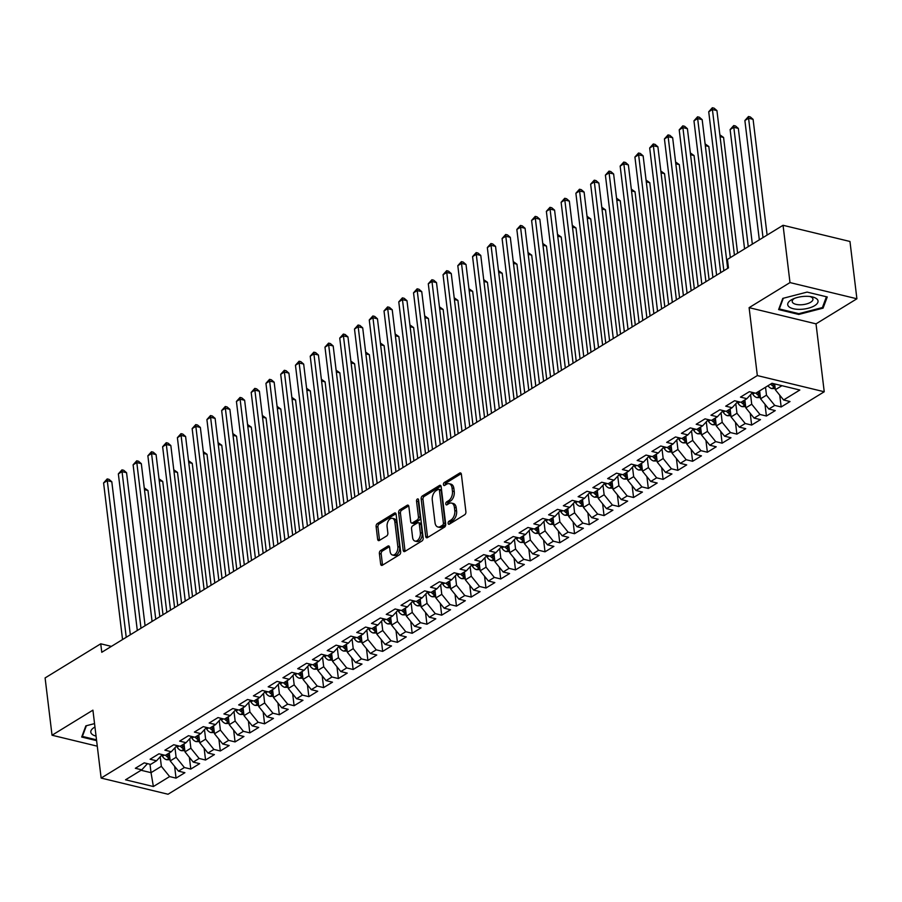 <?xml version="1.0" encoding="UTF-8"?>
<svg xmlns="http://www.w3.org/2000/svg" width="902" height="902" viewBox="0 0 902 902"><rect width="100%" height="100%" fill="white"/><g stroke="black" fill="none" stroke-linecap="round" stroke-linejoin="round"><path stroke-width="1.35" d="M448.125 523.34A1.612 0.981 -76.4 0 0 448.756 524.288A1.612 0.981 -76.4 0 0 449.32 524.186L464.71 514.738A2.3 1.409 -76.4 0 0 465.906 511.772L461.373 474.272A2.3 1.409 -76.4 0 0 460.46 472.919A2.3 1.409 -76.4 0 0 459.67 473.076L444.28 482.525A1.612 0.981 -76.4 0 0 443.434 484.599A1.612 0.981 -76.4 0 0 444.077 485.547A1.612 0.981 -76.4 0 0 444.63 485.434L446.625 484.216A7.374 4.499 -76.4 0 1 449.162 483.709A7.374 4.499 -76.4 0 1 452.06 488.038L452.443 491.162A7.374 4.499 -76.4 0 1 448.61 500.666L446.625 501.895A1.612 0.981 -76.4 0 0 445.78 503.97A1.612 0.981 -76.4 0 0 446.422 504.917A1.612 0.981 -76.4 0 0 446.975 504.804L448.959 503.587A7.374 4.499 -76.4 0 1 451.507 503.079A7.374 4.499 -76.4 0 1 454.405 507.409L454.788 510.532A7.374 4.499 -76.4 0 1 450.955 520.048L448.959 521.266A1.612 0.981 -76.4 0 0 448.125 523.34M449.94 523.78A1.612 0.981 -76.4 0 0 449.94 523.803A1.612 0.981 -76.4 0 1 450.774 521.706L448.959 521.266M445.25 485.039A1.612 0.981 -76.4 0 0 445.25 485.062A1.612 0.981 -76.4 0 1 446.084 482.965L444.28 482.525M449.162 483.709L450.966 484.148A7.374 4.499 -76.4 0 1 453.875 488.478L454.247 491.601A7.374 4.499 -76.4 0 1 450.425 501.106L448.429 502.335A1.612 0.981 -76.4 0 0 447.595 504.41A1.612 0.981 -76.4 0 0 447.595 504.432M380.576 550.57A2.3 1.409 -76.4 0 0 379.381 553.546L380.655 564.066A2.3 1.409 -76.4 0 0 381.557 565.419A2.3 1.409 -76.4 0 0 382.347 565.261L399.451 554.775A2.3 1.409 -76.4 0 0 400.646 551.798L396.102 514.309A2.3 1.409 -76.4 0 0 395.2 512.956A2.3 1.409 -76.4 0 0 394.399 513.114L377.307 523.6A2.3 1.409 -76.4 0 0 376.111 526.565L377.645 539.272A2.3 1.409 -76.4 0 0 378.558 540.625A2.3 1.409 -76.4 0 0 379.347 540.467L386.665 535.98A2.3 1.409 -76.4 0 0 387.86 533.014L387.105 526.712A6.167 3.766 -76.4 0 1 388.491 520.634A6.167 3.766 -76.4 0 1 392.426 518.334A6.167 3.766 -76.4 0 1 394.85 521.954L397.838 546.635A6.167 3.766 -76.4 0 1 396.44 552.712A6.167 3.766 -76.4 0 1 392.517 555.012A6.167 3.766 -76.4 0 1 390.092 551.393L389.585 547.277A2.3 1.409 -76.4 0 0 388.683 545.924A2.3 1.409 -76.4 0 0 387.894 546.082L380.576 550.57L382.38 551.009A2.3 1.409 -76.4 0 0 381.185 553.986L382.459 564.505A2.3 1.409 -76.4 0 0 382.606 565.103M101.768 652.293L728.444 267.905L727.418 259.415L783.06 225.286L789.994 282.585L749.111 307.661L757.33 375.57L101.137 778.065L92.917 710.156L52.034 735.231L45.1 677.932L100.742 643.803L101.768 652.293M425.71 536.431A2.3 1.409 -76.4 0 0 426.612 537.784A2.3 1.409 -76.4 0 0 427.401 537.626L444.506 527.14A2.3 1.409 -76.4 0 0 445.701 524.163L441.157 486.674A2.3 1.409 -76.4 0 0 440.255 485.321A2.3 1.409 -76.4 0 0 439.454 485.479L422.361 495.965A2.3 1.409 -76.4 0 0 421.166 498.93L425.71 536.431L427.514 536.87A2.3 1.409 -76.4 0 0 427.661 537.468M421.978 540.952L404.874 551.438A2.3 1.409 -76.4 0 1 404.085 551.596A2.3 1.409 -76.4 0 1 403.183 550.243L398.639 512.753A2.3 1.409 -76.4 0 1 399.834 509.777L407.152 505.289A2.3 1.409 -76.4 0 1 407.952 505.131A2.3 1.409 -76.4 0 1 408.854 506.484L410.692 521.694A2.3 1.409 -76.4 0 0 411.605 523.047A2.3 1.409 -76.4 0 0 412.394 522.889L417.243 519.913A2.3 1.409 -76.4 0 0 418.449 516.936L416.532 501.106A1.612 0.981 -76.4 0 1 416.893 499.516A1.612 0.981 -76.4 0 1 417.919 498.919A1.612 0.981 -76.4 0 1 418.562 499.866L423.173 537.987A2.3 1.409 -76.4 0 1 421.978 540.952M757.33 375.57L824.236 391.761L168.043 794.245L101.137 778.065M779.734 395.2L781.166 406.96L790.017 401.537L783.601 399.981L799.837 390.025L771.988 383.282L755.752 393.238L749.337 391.693L740.474 397.117L746.89 398.673L740.993 402.292L734.578 400.736L725.715 406.171L732.131 407.727L726.234 411.346L719.819 409.79L710.956 415.224L717.372 416.78L711.475 420.4L705.048 418.844L696.197 424.278L702.613 425.834L696.716 429.453L690.289 427.898L681.438 433.332L687.854 434.888L681.957 438.507L675.53 436.951L666.679 442.386L673.095 443.942L667.198 447.561L660.771 446.005L651.921 451.44L658.336 452.996L652.439 456.615L646.012 455.059L637.162 460.494L643.577 462.038L637.68 465.669L631.253 464.113L622.403 469.547L628.818 471.092L622.921 474.723L616.494 473.167L607.644 478.601L614.059 480.146L608.162 483.765L601.735 482.22L592.885 487.644L599.3 489.2L593.403 492.819L586.976 491.274L578.126 496.698L584.541 498.254L578.644 501.873L572.218 500.328L563.367 505.751L569.782 507.307L563.885 510.927L557.459 509.371L548.608 514.805L555.023 516.361L549.126 519.98L542.7 518.424L533.849 523.859L540.264 525.415L534.367 529.034L527.941 527.478L519.09 532.913L525.505 534.469L519.608 538.088L513.182 536.532L504.331 541.967L510.746 543.523L504.849 547.142L498.423 545.586L489.572 551.021L495.987 552.576L490.09 556.196L483.664 554.64L474.813 560.074L481.228 561.63L475.331 565.25L468.905 563.694L460.054 569.128L466.469 570.673L460.572 574.303L454.146 572.747L445.295 578.182L451.71 579.727L445.813 583.357L439.387 581.801L430.536 587.236L436.951 588.781L431.055 592.4L424.628 590.855L415.777 596.278L422.192 597.834L416.296 601.454L409.869 599.909L401.018 605.332L407.433 606.888L401.537 610.507L395.11 608.963L386.259 614.386L392.674 615.942L386.778 619.561L380.351 618.005L371.5 623.44L377.915 624.996L372.007 628.615L365.592 627.059L356.741 632.494L363.156 634.05L357.248 637.669L350.833 636.113L341.982 641.548L348.397 643.103L342.489 646.723L336.074 645.167L327.223 650.601L333.639 652.157L327.73 655.777L321.315 654.221L312.464 659.655L318.88 661.211L312.971 664.83L306.556 663.274L297.705 668.709L304.121 670.254L298.212 673.884L291.797 672.328L282.946 677.763L289.362 679.307L283.454 682.938L277.038 681.382L268.187 686.817L274.603 688.361L268.695 691.981L262.279 690.436L253.428 695.859L259.844 697.415L253.936 701.034L247.52 699.49L238.669 704.913L245.085 706.469L239.177 710.088L232.761 708.544L223.91 713.967L230.326 715.523L224.418 719.142L218.002 717.586L209.151 723.021L215.567 724.577L209.659 728.196L203.243 726.64L194.392 732.074L200.808 733.63L194.9 737.25L188.484 735.694L179.633 741.128L186.049 742.684L180.141 746.304L173.725 744.748L164.874 750.182L171.29 751.738L165.382 755.357L158.966 753.801L150.104 759.236L156.531 760.792L150.623 764.411L144.207 762.855L135.345 768.29L141.772 769.846L147.477 763.644M781.166 406.96L774.739 405.415L768.842 409.034L760.578 398.797L759.619 390.87M764.975 404.243L766.407 416.014L775.258 410.59L768.842 409.034M766.407 416.014L759.98 414.469L754.083 418.088L745.819 407.851L744.86 399.924M750.216 413.296L751.648 425.067L760.499 419.633L754.083 418.088M751.648 425.067L745.221 423.512L739.324 427.142L731.06 416.904L730.101 408.978M735.457 422.35L736.889 434.121L745.74 428.687L739.324 427.142M736.889 434.121L730.462 432.565L724.565 436.196L716.301 425.947L715.342 418.032M720.698 431.404L722.13 443.175L730.981 437.741L724.565 436.196M722.13 443.175L715.703 441.619L709.806 445.238L701.542 435.001L700.583 427.074M705.939 440.458L707.371 452.229L716.222 446.794L709.806 445.238M707.371 452.229L700.944 450.673L695.047 454.292L686.783 444.055L685.824 436.128M691.18 449.512L692.612 461.283L701.463 455.848L695.047 454.292M692.612 461.283L686.185 459.727L680.288 463.346L672.024 453.108L671.065 445.182M676.421 458.566L677.853 470.337L686.704 464.902L680.288 463.346M677.853 470.337L671.426 468.781L665.529 472.4L657.265 462.162L656.306 454.236M661.662 467.619L663.094 479.39L671.945 473.956L665.529 472.4M663.094 479.39L656.667 477.834L650.77 481.454L642.506 471.216L641.548 463.29M646.903 476.673L648.335 488.444L657.186 483.01L650.77 481.454M648.335 488.444L641.908 486.888L636.011 490.508L627.747 480.27L626.789 472.344M632.144 485.727L633.576 497.498L642.427 492.064L636.011 490.508M633.576 497.498L627.149 495.942L621.252 499.561L612.988 489.324L612.03 481.397M617.385 494.781L618.817 506.541L627.668 501.117L621.252 499.561M618.817 506.541L612.39 504.996L606.494 508.615L598.229 498.378L597.271 490.451M602.626 503.835L604.058 515.594L612.909 510.171L606.494 508.615M604.058 515.594L597.631 514.05L591.735 517.669L583.47 507.431L582.512 499.505M587.867 512.877L589.299 524.648L598.15 519.225L591.735 517.669M589.299 524.648L582.872 523.104L576.976 526.723L568.711 516.485L567.753 508.559M573.108 521.931L574.54 533.702L583.391 528.268L576.976 526.723M574.54 533.702L568.113 532.146L562.217 535.777L553.952 525.539L552.994 517.613M558.349 530.985L559.781 542.756L568.632 537.321L562.217 535.777M559.781 542.756L553.354 541.2L547.458 544.831L539.193 534.582L538.235 526.667M543.59 540.039L545.022 551.81L553.873 546.375L547.458 544.831M545.022 551.81L538.595 550.254L532.699 553.873L524.434 543.635L523.476 535.709M528.831 549.092L530.263 560.864L539.114 555.429L532.699 553.873M530.263 560.864L523.837 559.308L517.94 562.927L509.675 552.689L508.717 544.763M514.072 558.146L515.493 569.917L524.355 564.483L517.94 562.927M515.493 569.917L509.078 568.361L503.181 571.981L494.916 561.743L493.958 553.817M499.313 567.2L500.734 578.971L509.596 573.537L503.181 571.981M500.734 578.971L494.319 577.415L488.422 581.035L480.157 570.797L479.199 562.871M484.554 576.254L485.975 588.025L494.837 582.591L488.422 581.035M485.975 588.025L479.56 586.469L473.651 590.088L465.398 579.851L464.44 571.924M469.795 585.308L471.216 597.079L480.078 591.644L473.651 590.088M471.216 597.079L464.801 595.523L458.892 599.142L450.639 588.905L449.681 580.978M455.036 594.362L456.457 606.121L465.319 600.698L458.892 599.142M456.457 606.121L450.042 604.577L444.134 608.196L435.88 597.958L434.922 590.032M440.277 603.415L441.698 615.175L450.56 609.752L444.134 608.196M441.698 615.175L435.283 613.631L429.375 617.25L421.121 607.012L420.163 599.086M425.518 612.458L426.939 624.229L435.801 618.806L429.375 617.25M426.939 624.229L420.524 622.684L414.616 626.304L406.362 616.066L405.404 608.14M410.76 621.512L412.18 633.283L421.042 627.848L414.616 626.304M412.18 633.283L405.765 631.727L399.857 635.358L391.603 625.12L390.645 617.193M396.001 630.566L397.421 642.337L406.283 636.902L399.857 635.358M397.421 642.337L391.006 640.781L385.098 644.411L376.844 634.162L375.886 626.247M381.242 639.619L382.662 651.391L391.524 645.956L385.098 644.411M382.662 651.391L376.247 649.835L370.339 653.454L362.085 643.216L361.127 635.29M366.483 648.673L367.903 660.444L376.765 655.01L370.339 653.454M367.903 660.444L361.488 658.888L355.58 662.508L347.326 652.27L346.368 644.344M351.724 657.727L353.144 669.498L362.006 664.064L355.58 662.508M353.144 669.498L346.729 667.942L340.821 671.562L332.567 661.324L331.609 653.398M336.965 666.781L338.385 678.552L347.247 673.117L340.821 671.562M338.385 678.552L331.97 676.996L326.062 680.615L317.808 670.378L316.85 662.451M322.206 675.835L323.626 687.606L332.488 682.171L326.062 680.615M323.626 687.606L317.211 686.05L311.303 689.669L303.049 679.432L302.091 671.505M307.447 684.889L308.867 696.66L317.729 691.225L311.303 689.669M308.867 696.66L302.452 695.104L296.544 698.723L288.29 688.485L287.332 680.559M292.688 693.942L294.108 705.714L302.971 700.279L296.544 698.723M294.108 705.714L287.693 704.158L281.785 707.777L273.531 697.539L272.573 689.613M277.929 702.996L279.349 714.756L288.212 709.333L281.785 707.777M279.349 714.756L272.934 713.211L267.026 716.831L258.773 706.593L257.814 698.667M263.17 712.05L264.59 723.81L273.453 718.387L267.026 716.831M264.59 723.81L258.175 722.265L252.267 725.884L244.014 715.647L243.055 707.72M248.411 721.093L249.831 732.864L258.694 727.44L252.267 725.884M249.831 732.864L243.416 731.319L237.508 734.938L229.255 724.701L228.296 716.774M233.652 730.146L235.072 741.918L243.935 736.483L237.508 734.938M235.072 741.918L228.657 740.362L222.749 743.992L214.496 733.754L213.537 725.828M218.893 739.2L220.314 750.971L229.176 745.537L222.749 743.992M220.314 750.971L213.898 749.415L207.99 753.046L199.737 742.797L198.767 734.882M204.134 748.254L205.555 760.025L214.417 754.591L207.99 753.046M205.555 760.025L199.139 758.469L193.231 762.089L184.978 751.851L184.008 743.924M189.375 757.308L190.796 769.079L199.658 763.644L193.231 762.089M190.796 769.079L184.38 767.523L178.472 771.142L170.219 760.905L169.249 752.978M174.616 766.362L176.037 778.133L184.899 772.698L178.472 771.142M176.037 778.133L169.621 776.577L153.385 786.533L125.536 779.802L141.772 769.846M156.531 760.792L162.236 754.591M150.003 764.265L151.029 772.676L161.357 766.339L160.206 756.801M169.621 776.577L161.357 766.339M153.385 786.533L151.029 772.676L141.073 770.263M171.29 751.738L176.995 745.537M170.219 760.905L176.115 757.285L174.965 747.747M184.38 767.523L176.115 757.285M186.049 742.684L191.754 736.483M184.978 751.851L190.874 748.232L189.724 738.693M199.139 758.469L190.874 748.232M200.808 733.63L206.513 727.44M199.737 742.797L205.633 739.178L204.483 729.639M213.898 749.415L205.633 739.178M215.567 724.577L221.272 718.387M214.496 733.754L220.392 730.124L219.242 720.585M228.657 740.362L220.392 730.124M230.326 715.523L236.031 709.333M229.255 724.701L235.151 721.07L234.001 711.531M243.416 731.319L235.151 721.07M245.085 706.469L250.79 700.279M244.014 715.647L249.91 712.028L248.76 702.478M258.175 722.265L249.91 712.028M259.844 697.415L265.549 691.225M258.773 706.593L264.669 702.974L263.519 693.424M272.934 713.211L264.669 702.974M274.603 688.361L280.308 682.171M273.531 697.539L279.428 693.92L278.278 684.381M287.693 704.158L279.428 693.92M289.362 679.307L295.067 673.117M288.29 688.485L294.187 684.866L293.037 675.327M302.452 695.104L294.187 684.866M304.121 670.254L309.826 664.064M303.049 679.432L308.946 675.812L307.796 666.274M317.211 686.05L308.946 675.812M318.88 661.211L324.585 655.01M317.808 670.378L323.705 666.758L322.555 657.22M331.97 676.996L323.705 666.758M333.639 652.157L339.344 645.956M332.567 661.324L338.464 657.705L337.314 648.166M346.729 667.942L338.464 657.705M348.397 643.103L354.103 636.902M347.326 652.27L353.223 648.651L352.073 639.112M361.488 658.888L353.223 648.651M363.156 634.05L368.862 627.848M362.085 643.216L367.982 639.597L366.832 630.058M376.247 649.835L367.982 639.597M377.915 624.996L383.621 618.806M376.844 634.162L382.741 630.543L381.591 621.004M391.006 640.781L382.741 630.543M392.674 615.942L398.38 609.752M391.603 625.12L397.5 621.489L396.35 611.951M405.765 631.727L397.5 621.489M407.433 606.888L413.139 600.698M406.362 616.066L412.259 612.447L411.109 602.897M420.524 622.684L412.259 612.447M422.192 597.834L427.898 591.644M421.121 607.012L427.018 603.393L425.868 593.843M435.283 613.631L427.018 603.393M436.951 588.781L442.656 582.591M435.88 597.958L441.777 594.339L440.627 584.789M450.042 604.577L441.777 594.339M451.71 579.727L457.415 573.537M450.639 588.905L456.536 585.285L455.386 575.747M464.801 595.523L456.536 585.285M466.469 570.673L472.174 564.483M465.398 579.851L471.295 576.231L470.145 566.693M479.56 586.469L471.295 576.231M481.228 561.63L486.933 555.429M480.157 570.797L486.054 567.178L484.904 557.639M494.319 577.415L486.054 567.178M495.987 552.576L501.692 546.375M494.916 561.743L500.813 558.124L499.663 548.585M509.078 568.361L500.813 558.124M510.746 543.523L516.451 537.321M509.675 552.689L515.572 549.07L514.422 539.531M523.837 559.308L515.572 549.07M525.505 534.469L531.21 528.268M524.434 543.635L530.342 540.016L529.181 530.477M538.595 550.254L530.342 540.016M540.264 525.415L545.969 519.225M539.193 534.582L545.101 530.962L543.94 521.424M553.354 541.2L545.101 530.962M555.023 516.361L560.728 510.171M553.952 525.539L559.86 521.908L558.699 512.37M568.113 532.146L559.86 521.908M569.782 507.307L575.487 501.117M568.711 516.485L574.619 512.855L573.458 503.316M582.872 523.104L574.619 512.855M584.541 498.254L590.246 492.064M583.47 507.431L589.378 503.812L588.217 494.262M597.631 514.05L589.378 503.812M599.3 489.2L605.005 483.01M598.229 498.378L604.137 494.758L602.976 485.208M612.39 504.996L604.137 494.758M614.059 480.146L619.764 473.956M612.988 489.324L618.896 485.704L617.735 476.155M627.149 495.942L618.896 485.704M628.818 471.092L634.523 464.902M627.747 480.27L633.655 476.651L632.494 467.112M641.908 486.888L633.655 476.651M643.577 462.038L649.282 455.848M642.506 471.216L648.414 467.597L647.253 458.058M656.667 477.834L648.414 467.597M658.336 452.996L664.041 446.794M657.265 462.162L663.173 458.543L662.012 449.004M671.426 468.781L663.173 458.543M673.095 443.942L678.8 437.741M672.024 453.108L677.932 449.489L676.771 439.95M686.185 459.727L677.932 449.489M687.854 434.888L693.559 428.687M686.783 444.055L692.691 440.435L691.53 430.897M700.944 450.673L692.691 440.435M702.613 425.834L708.318 419.633M701.542 435.001L707.45 431.382L706.289 421.843M715.703 441.619L707.45 431.382M717.372 416.78L723.077 410.59M716.301 425.947L722.209 422.328L721.048 412.789M730.462 432.565L722.209 422.328M732.131 407.727L737.836 401.537M731.06 416.904L736.968 413.274L735.807 403.735M745.221 423.512L736.968 413.274M746.89 398.673L752.595 392.483M745.819 407.851L751.727 404.22L750.565 394.681M759.98 414.469L751.727 404.22M760.578 398.797L766.486 395.177L765.527 387.251M774.739 405.415L766.486 395.177M111.408 646.384L100.742 643.803M52.034 735.231L97.281 746.179M749.111 307.661L816.017 323.852L856.9 298.776L789.994 282.585M856.9 298.776L849.966 241.477L783.06 225.286M816.017 323.852L824.236 391.761M783.601 399.981L775.337 389.743L774.638 383.925M775.337 389.743L781.944 385.695M798.766 314.437L823.075 308.134L827.247 296.961L807.098 292.09L782.778 298.393L778.618 309.566L798.766 314.437L798.665 313.625M94.541 723.618L85.848 725.862L81.687 737.035L96.604 740.643M450.774 521.706L452.759 520.477A7.374 4.499 -76.4 0 0 456.592 510.972L454.788 510.532M451.507 503.079L453.311 503.519A7.374 4.499 -76.4 0 1 456.22 507.849L456.592 510.972M461.215 473.674L446.084 482.965M441.01 486.065L424.177 496.404A2.3 1.409 -76.4 0 0 422.97 499.37L427.514 536.87M442.555 525.201A1.612 0.981 -76.4 0 0 443.389 523.115L439.409 490.203A1.612 0.981 -76.4 0 0 438.778 489.256A1.612 0.981 -76.4 0 0 438.214 489.369L436.117 490.654A7.374 4.499 -76.4 0 0 432.283 500.17L435.012 522.664A7.374 4.499 -76.4 0 0 437.91 526.993A7.374 4.499 -76.4 0 0 440.458 526.486L442.555 525.201L444.359 525.64A1.612 0.981 -76.4 0 0 445.205 523.555L443.389 523.115M438.778 489.256L440.582 489.696A1.612 0.981 -76.4 0 1 441.213 490.643L445.205 523.555M437.91 526.993L439.725 527.422A7.374 4.499 -76.4 0 0 442.262 526.926L440.458 526.486M444.359 525.64L442.262 526.926M408.707 505.887L401.649 510.216A2.3 1.409 -76.4 0 0 400.443 513.193L404.987 550.682A2.3 1.409 -76.4 0 0 405.133 551.28M411.605 523.047L413.409 523.487A2.3 1.409 -76.4 0 0 414.198 523.329L419.058 520.353A2.3 1.409 -76.4 0 0 420.253 517.376L418.336 501.546L416.532 501.106M418.596 500.148A1.612 0.981 -76.4 0 0 418.336 501.546M412.597 537.468A6.167 3.766 -76.4 0 0 415.033 541.087A6.167 3.766 -76.4 0 0 418.956 538.798A6.167 3.766 -76.4 0 0 420.355 532.721L419.306 524.017A2.3 1.409 -76.4 0 0 418.393 522.664A2.3 1.409 -76.4 0 0 417.603 522.822L412.744 525.798A2.3 1.409 -76.4 0 0 411.549 528.775L412.597 537.468M415.033 541.087L416.837 541.527A6.167 3.766 -76.4 0 0 420.772 539.227A6.167 3.766 -76.4 0 0 422.159 533.15L420.355 532.721M418.393 522.664L420.208 523.104A2.3 1.409 -76.4 0 1 421.11 524.457L422.159 533.15M389.438 546.68L382.38 551.009M392.517 555.012L394.321 555.452A6.167 3.766 -76.4 0 0 398.256 553.152A6.167 3.766 -76.4 0 0 399.642 547.074L397.838 546.635M392.426 518.334L394.23 518.774A6.167 3.766 -76.4 0 1 396.654 522.393L399.642 547.074M395.955 513.712L379.122 524.039A2.3 1.409 -76.4 0 0 377.915 527.005L379.46 539.712A2.3 1.409 -76.4 0 0 379.607 540.309M822.861 306.33L823.075 308.134M775.19 388.548L771.74 388.559A6.224 4.206 -121.5 0 1 767.963 385.752M767.106 235.072L753.091 119.346L748.57 118.252L744.883 120.518L759.326 239.842M774.773 385.075A6.224 4.206 -121.5 0 1 773.003 383.53M770.77 384.026A6.224 4.206 58.5 0 0 773.161 386.248L774.931 386.338M763.013 237.587L748.57 118.252L748.491 116.505L750.295 116.944L753.091 119.346M744.883 120.518L748.491 116.505M734.42 255.119L716.932 110.596L712.411 109.503L730.338 257.634M708.724 111.769L712.321 107.755L712.411 109.503L708.724 111.769L727.666 268.379M712.321 107.755L714.136 108.184L716.932 110.596M760.431 397.59L756.981 397.613A6.224 4.206 -121.5 0 1 752.764 394.129L752.099 393.024M752.347 244.126L738.332 128.4L733.811 127.306L730.124 129.572L744.567 248.896M760.014 394.129A6.224 4.206 -121.5 0 1 757.781 391.998M756.011 393.08A6.224 4.206 58.5 0 0 758.402 395.302L760.172 395.38M748.254 246.641L733.811 127.306L733.732 125.558L735.536 125.987L738.332 128.4M730.124 129.572L733.732 125.558M745.672 406.644L742.222 406.667A6.224 4.206 -121.5 0 1 738.005 403.183L737.34 402.078M737.588 253.18L723.573 137.454L720.078 136.608M745.255 403.171A6.224 4.206 -121.5 0 1 743.022 401.052M741.252 402.134A6.224 4.206 58.5 0 0 743.643 404.355L745.413 404.434M719.864 134.826L723.573 137.454M720.687 272.663L702.173 119.65L697.652 118.557L716.605 275.166M693.965 120.823L697.562 116.809L697.652 118.557L693.965 120.823L712.907 277.433M697.562 116.809L699.377 117.237L702.173 119.65M705.928 281.717L687.414 128.704L682.893 127.61L701.846 284.22M679.206 129.877L682.803 125.852L682.893 127.61L679.206 129.877L698.148 286.486M682.803 125.852L684.618 126.291L687.414 128.704M800.446 309.352A15.266 6.314 173.1 0 0 816.93 303.839A15.266 6.314 173.1 0 0 811.62 296.769A15.266 6.314 173.1 0 0 805.306 296.318A15.266 6.314 173.1 0 0 792.948 299.024A15.266 6.314 173.1 0 0 788.28 306.037A15.266 6.314 173.1 0 0 800.446 309.352M794.583 298.348A10.452 4.33 173.1 0 0 792.204 301.584A10.452 4.33 173.1 0 0 800.908 304.786A10.452 4.33 173.1 0 0 812.95 299.069A10.452 4.33 173.1 0 0 809.861 296.499M826.435 296.769L822.398 307.559L798.845 313.67L779.317 308.946L783.308 298.258M779.204 307.988L779.317 308.946M96.503 739.832L82.386 736.415L86.378 725.727M82.274 735.457L82.386 736.415M94.958 727.035A15.266 6.314 173.1 0 0 96.063 736.122M730.913 415.698L727.463 415.721A6.224 4.206 -121.5 0 1 723.246 412.237L722.581 411.132M723.855 270.724L708.814 146.507L705.319 145.662M730.496 412.225A6.224 4.206 -121.5 0 1 728.264 410.106M726.493 411.188A6.224 4.206 58.5 0 0 728.884 413.409L730.654 413.488M705.105 143.88L708.814 146.507M716.154 424.752L712.704 424.774A6.224 4.206 -121.5 0 1 708.487 421.29L707.822 420.185M709.096 279.778L694.055 155.561L690.56 154.716M715.737 421.279A6.224 4.206 -121.5 0 1 713.505 419.159M711.734 420.242A6.224 4.206 58.5 0 0 714.125 422.463L715.895 422.542M690.346 152.923L694.055 155.561M691.169 290.771L672.655 137.758L668.134 136.664L687.087 293.274M664.436 138.919L668.044 134.905L668.134 136.664L664.436 138.919L683.389 295.54M668.044 134.905L669.859 135.345L672.655 137.758M676.41 299.825L657.896 146.812L653.375 145.718L672.328 302.328M649.677 147.973L653.285 143.959L653.375 145.718L649.677 147.973L668.63 304.594M653.285 143.959L655.1 144.399L657.896 146.812M701.395 433.806L697.945 433.828A6.224 4.206 -121.5 0 1 693.728 430.344L693.063 429.239M694.337 288.832L679.296 164.615L675.801 163.769M700.978 430.333A6.224 4.206 -121.5 0 1 698.746 428.213M696.975 429.296A6.224 4.206 58.5 0 0 699.366 431.517L701.136 431.596M675.587 161.977L679.296 164.615M661.651 308.879L643.137 155.866L638.616 154.772L657.569 311.382M634.918 157.027L638.526 153.013L638.616 154.772L634.918 157.027L653.871 313.648M638.526 153.013L640.341 153.453L643.137 155.866M686.636 442.859L683.186 442.882A6.224 4.206 -121.5 0 1 678.969 439.398L678.304 438.293M679.578 297.885L664.537 173.669L661.042 172.812M686.219 439.387A6.224 4.206 -121.5 0 1 683.987 437.267M682.216 438.349A6.224 4.206 58.5 0 0 684.607 440.571L686.377 440.65M660.828 171.03L664.537 173.669M646.892 317.932L628.378 164.919L623.857 163.814L642.81 320.435M620.159 166.081L623.767 162.067L623.857 163.814L620.159 166.081L639.112 322.702M623.767 162.067L625.582 162.507L628.378 164.919M671.877 451.913L668.427 451.936A6.224 4.206 -121.5 0 1 664.199 448.452L663.545 447.347M664.819 306.939L649.778 182.711L646.283 181.866M671.46 448.441A6.224 4.206 -121.5 0 1 669.228 446.31M667.457 447.403A6.224 4.206 58.5 0 0 669.848 449.624L671.607 449.703M646.069 180.084L649.778 182.711M632.133 326.986L613.619 173.962L609.098 172.868L628.051 329.489M605.4 175.135L609.008 171.121L609.098 172.868L605.4 175.135L624.353 331.756M609.008 171.121L610.823 171.56L613.619 173.962M657.118 460.967L653.668 460.99A6.224 4.206 -121.5 0 1 649.44 457.494L648.786 456.389M650.06 315.993L635.019 191.765L631.524 190.92M656.701 457.494A6.224 4.206 -121.5 0 1 654.469 455.363M652.698 456.457A6.224 4.206 58.5 0 0 655.089 458.678L656.848 458.757M631.31 189.138L635.019 191.765M617.374 336.04L598.86 183.016L594.339 181.922L613.292 338.543M590.641 184.188L594.249 180.174L594.339 181.922L590.641 184.188L609.594 340.798M594.249 180.174L596.064 180.614L598.86 183.016M642.359 470.021L638.909 470.032A6.224 4.206 -121.5 0 1 634.681 466.548L634.027 465.443M635.301 325.047L620.26 200.819L616.765 199.973M641.942 466.548A6.224 4.206 -121.5 0 1 639.71 464.417M637.939 465.511A6.224 4.206 58.5 0 0 640.33 467.732L642.089 467.811M616.551 198.192L620.26 200.819M602.615 345.083L584.101 192.07L579.58 190.976L598.533 347.597M575.882 193.242L579.49 189.228L579.58 190.976L575.882 193.242L594.835 349.852M579.49 189.228L581.305 189.668L584.101 192.07M627.6 479.075L624.15 479.086A6.224 4.206 -121.5 0 1 619.922 475.602L619.268 474.497M620.542 334.09L605.501 209.873L602.006 209.027M627.183 475.602A6.224 4.206 -121.5 0 1 624.951 473.471M623.181 474.565A6.224 4.206 58.5 0 0 625.571 476.786L627.33 476.865M601.792 207.246L605.501 209.873M587.856 354.136L569.342 201.123L564.821 200.03L583.774 356.651M561.123 202.296L564.731 198.282L564.821 200.03L561.123 202.296L580.076 358.906M564.731 198.282L566.546 198.722L569.342 201.123M612.841 488.129L609.391 488.14A6.224 4.206 -121.5 0 1 605.163 484.656L604.509 483.551M605.772 343.143L590.742 218.927L587.247 218.081M612.424 484.656A6.224 4.206 -121.5 0 1 610.192 482.525M608.422 483.607A6.224 4.206 58.5 0 0 610.812 485.828L612.571 485.919M587.033 216.3L590.742 218.927M573.097 363.19L554.583 210.177L550.062 209.084L569.015 365.705M546.364 211.35L549.972 207.336L550.062 209.084L546.364 211.35L565.317 367.96M549.972 207.336L551.787 207.776L554.583 210.177M598.082 497.171L594.632 497.194A6.224 4.206 -121.5 0 1 590.404 493.71L589.75 492.605M591.013 352.197L575.983 227.98L572.488 227.135M597.665 493.71A6.224 4.206 -121.5 0 1 595.433 491.579M593.663 492.661A6.224 4.206 58.5 0 0 596.053 494.882L597.812 494.972M572.274 225.353L575.983 227.98M558.338 372.244L539.824 219.231L535.303 218.137L554.256 374.747M531.605 220.404L535.213 216.39L535.303 218.137L531.605 220.404L550.558 377.013M535.213 216.39L537.017 216.818L539.824 219.231M583.323 506.225L579.873 506.248A6.224 4.206 -121.5 0 1 575.645 502.764L574.991 501.659M576.254 361.251L561.224 237.034L557.729 236.189M582.906 502.764A6.224 4.206 -121.5 0 1 580.674 500.633M578.904 501.715A6.224 4.206 58.5 0 0 581.294 503.936L583.053 504.015M557.515 234.407L561.224 237.034M543.579 381.298L525.065 228.285L520.544 227.191L539.497 383.801M516.846 229.458L520.454 225.444L520.544 227.191L516.846 229.458L535.799 386.067M520.454 225.444L522.258 225.872L525.065 228.285M568.564 515.279L565.114 515.301A6.224 4.206 -121.5 0 1 560.886 511.817L560.232 510.712M561.495 370.305L546.465 246.088L542.97 245.243M568.147 511.806A6.224 4.206 -121.5 0 1 565.915 509.686M564.145 510.769A6.224 4.206 58.5 0 0 566.535 512.99L568.294 513.069M542.756 243.461L546.465 246.088M528.82 390.352L510.307 237.339L505.785 236.245L524.727 392.855M502.087 238.511L505.695 234.486L505.785 236.245L502.087 238.511L521.04 395.121M505.695 234.486L507.499 234.926L510.307 237.339M553.805 524.333L550.355 524.355A6.224 4.206 -121.5 0 1 546.127 520.871L545.473 519.766M546.736 379.359L531.706 255.142L528.211 254.296M553.388 520.86A6.224 4.206 -121.5 0 1 551.156 518.74M549.386 519.823A6.224 4.206 58.5 0 0 551.776 522.044L553.535 522.123M527.997 252.504L531.706 255.142M514.061 399.406L495.548 246.393L491.026 245.299L509.968 401.909M487.328 247.554L490.936 243.54L491.026 245.299L487.328 247.554L506.281 404.175M490.936 243.54L492.74 243.98L495.548 246.393M539.046 533.386L535.596 533.409A6.224 4.206 -121.5 0 1 531.368 529.925L530.714 528.82M531.977 388.412L516.947 264.196L513.452 263.35M538.629 529.914A6.224 4.206 -121.5 0 1 536.397 527.794M534.627 528.876A6.224 4.206 58.5 0 0 537.017 531.098L538.776 531.177M513.238 261.557L516.947 264.196M499.302 408.459L480.777 255.446L476.267 254.353L495.209 410.962M472.569 256.608L476.177 252.594L476.267 254.353L472.569 256.608L491.522 413.229M476.177 252.594L477.981 253.034L480.777 255.446M524.288 542.44L520.837 542.463A6.224 4.206 -121.5 0 1 516.609 538.979L515.955 537.874M517.218 397.466L502.188 273.25L498.693 272.393M523.87 538.968A6.224 4.206 -121.5 0 1 521.638 536.848M519.868 537.93A6.224 4.206 58.5 0 0 522.258 540.151L524.017 540.23M498.479 270.611L502.188 273.25M484.543 417.513L466.018 264.5L461.508 263.407L480.45 420.016M457.81 265.662L461.418 261.648L461.508 263.407L457.81 265.662L476.763 422.283M461.418 261.648L463.222 262.087L466.018 264.5M509.529 551.494L506.078 551.517A6.224 4.206 -121.5 0 1 501.85 548.033L501.196 546.928M502.459 406.52L487.43 282.303L483.934 281.447M509.111 548.021A6.224 4.206 -121.5 0 1 506.879 545.89M505.109 546.984A6.224 4.206 58.5 0 0 507.499 549.205L509.258 549.284M483.72 279.665L487.43 282.303M469.784 426.567L451.259 273.543L446.749 272.449L465.691 429.07M443.051 274.715L446.659 270.701L446.749 272.449L443.051 274.715L462.004 431.336M446.659 270.701L448.463 271.141L451.259 273.543M494.77 560.548L491.319 560.57A6.224 4.206 -121.5 0 1 487.091 557.075L486.437 555.982M487.7 415.574L472.671 291.346L469.175 290.5M494.352 557.075A6.224 4.206 -121.5 0 1 492.12 554.944M490.35 556.038A6.224 4.206 58.5 0 0 492.74 558.259L494.499 558.338M468.95 288.719L472.671 291.346M455.025 435.621L436.5 282.597L431.979 281.503L450.932 438.124M428.292 283.769L431.9 279.755L431.979 281.503L428.292 283.769L447.245 440.39M431.9 279.755L433.704 280.195L436.5 282.597M480.011 569.602L476.56 569.624A6.224 4.206 -121.5 0 1 472.332 566.129L471.678 565.024M472.941 424.628L457.912 300.4L454.416 299.554M479.593 566.129A6.224 4.206 -121.5 0 1 477.361 563.998M475.579 565.092A6.224 4.206 58.5 0 0 477.97 567.313L479.74 567.392M454.191 297.773L457.912 300.4M440.266 444.663L421.741 291.65L417.22 290.557L436.173 447.178M413.533 292.823L417.141 288.809L417.22 290.557L413.533 292.823L432.486 449.433M417.141 288.809L418.945 289.249L421.741 291.65M465.252 578.656L461.801 578.667A6.224 4.206 -121.5 0 1 457.573 575.183L456.919 574.078M458.182 433.67L443.153 309.454L439.657 308.608M464.834 575.183A6.224 4.206 -121.5 0 1 462.602 573.052M460.821 574.146A6.224 4.206 58.5 0 0 463.211 576.367L464.981 576.446M439.432 306.827L443.153 309.454M425.507 453.717L406.982 300.704L402.461 299.611L421.414 456.232M398.774 301.877L402.382 297.863L402.461 299.611L398.774 301.877L417.727 458.487M402.382 297.863L404.186 298.303L406.982 300.704M450.493 587.709L447.042 587.721A6.224 4.206 -121.5 0 1 442.814 584.237L442.16 583.132M443.423 442.724L428.394 318.507L424.898 317.662M450.075 584.237A6.224 4.206 -121.5 0 1 447.843 582.106M446.062 583.188A6.224 4.206 58.5 0 0 448.452 585.409L450.222 585.499M424.673 315.88L428.394 318.507M410.748 462.771L392.223 309.758L387.702 308.664L406.655 465.285M384.015 310.931L387.623 306.917L387.702 308.664L384.015 310.931L402.968 467.54M387.623 306.917L389.427 307.356L392.223 309.758M435.734 596.763L432.283 596.774A6.224 4.206 -121.5 0 1 428.055 593.291L427.401 592.186M428.664 451.778L413.635 327.561L410.139 326.716M435.316 593.291A6.224 4.206 -121.5 0 1 433.084 591.16M431.303 592.242A6.224 4.206 58.5 0 0 433.693 594.463L435.463 594.553M409.914 324.934L413.635 327.561M420.975 605.806L417.525 605.828A6.224 4.206 -121.5 0 1 413.296 602.344L412.642 601.239M413.905 460.832L398.876 336.615L395.38 335.769M420.558 602.344A6.224 4.206 -121.5 0 1 418.325 600.213M416.544 601.296A6.224 4.206 58.5 0 0 418.934 603.517L420.704 603.596M395.155 333.988L398.876 336.615M406.216 614.86L402.766 614.882A6.224 4.206 -121.5 0 1 398.537 611.398L397.883 610.293M399.146 469.886L384.117 345.669L380.621 344.823M405.799 611.398A6.224 4.206 -121.5 0 1 403.555 609.267M401.785 610.35A6.224 4.206 58.5 0 0 404.175 612.571L405.945 612.65M380.396 343.042L384.117 345.669M391.457 623.913L388.007 623.936A6.224 4.206 -121.5 0 1 383.778 620.452L383.125 619.347M384.387 478.939L369.358 354.723L365.862 353.877M391.04 620.441A6.224 4.206 -121.5 0 1 388.796 618.321M387.026 619.403A6.224 4.206 58.5 0 0 389.416 621.625L391.186 621.703M365.637 352.096L369.358 354.723M376.698 632.967L373.248 632.99A6.224 4.206 -121.5 0 1 369.019 629.506L368.354 628.401M369.628 487.993L354.599 363.777L351.092 362.931M376.281 629.495A6.224 4.206 -121.5 0 1 374.037 627.375M372.267 628.457A6.224 4.206 58.5 0 0 374.657 630.678L376.427 630.757M350.878 361.138L354.599 363.777M361.939 642.021L358.489 642.044A6.224 4.206 -121.5 0 1 354.26 638.56L353.595 637.455M354.869 497.047L339.84 372.83L336.333 371.985M361.522 638.548A6.224 4.206 -121.5 0 1 359.278 636.429M357.508 637.511A6.224 4.206 58.5 0 0 359.898 639.732L361.668 639.811M336.119 370.192L339.84 372.83M347.18 651.075L343.73 651.097A6.224 4.206 -121.5 0 1 339.502 647.613L338.836 646.508M340.11 506.101L325.081 381.884L321.574 381.027M346.763 647.602A6.224 4.206 -121.5 0 1 344.519 645.482M342.749 646.565A6.224 4.206 58.5 0 0 345.139 648.786L346.909 648.865M321.36 379.246L325.081 381.884M395.989 471.825L377.464 318.812L372.943 317.718L391.896 474.328M369.256 319.985L372.864 315.971L372.943 317.718L369.256 319.985L388.21 476.594M372.864 315.971L374.668 316.399L377.464 318.812M381.23 480.879L362.705 327.866L358.184 326.772L377.137 483.382M354.497 329.038L358.105 325.024L358.184 326.772L354.497 329.038L373.451 485.648M358.105 325.024L359.909 325.453L362.705 327.866M366.471 489.933L347.947 336.92L343.425 335.826L362.378 492.436M339.738 338.092L343.346 334.067L343.425 335.826L339.738 338.092L358.692 494.702M343.346 334.067L345.15 334.507L347.947 336.92M351.712 498.986L333.188 345.973L328.666 344.88L347.62 501.489M324.979 347.135L328.587 343.121L328.666 344.88L324.979 347.135L343.933 503.756M328.587 343.121L330.391 343.561L333.188 345.973M336.953 508.04L318.429 355.027L313.907 353.934L332.861 510.543M310.22 356.189L313.828 352.175L313.907 353.934L310.22 356.189L329.174 512.81M313.828 352.175L315.632 352.614L318.429 355.027M322.194 517.094L303.67 364.081L299.148 362.987L318.102 519.597M295.461 365.242L299.069 361.228L299.148 362.987L295.461 365.242L314.415 521.863M299.069 361.228L300.873 361.668L303.67 364.081M307.435 526.148L288.911 373.135L284.389 372.041L303.343 528.651M280.702 374.296L284.31 370.282L284.389 372.041L280.702 374.296L299.656 530.917M284.31 370.282L286.114 370.722L288.911 373.135M332.421 660.129L328.971 660.151A6.224 4.206 -121.5 0 1 324.743 656.667L324.077 655.562M325.351 515.155L310.322 390.927L306.815 390.081M332.004 656.656A6.224 4.206 -121.5 0 1 329.76 654.525M327.99 655.619A6.224 4.206 58.5 0 0 330.38 657.84L332.15 657.919M306.601 388.3L310.322 390.927M292.676 535.202L274.152 382.177L269.63 381.084L288.584 537.705M265.943 383.35L269.551 379.336L269.63 381.084L265.943 383.35L284.897 539.971M269.551 379.336L271.355 379.776L274.152 382.177M317.662 669.183L314.212 669.205A6.224 4.206 -121.5 0 1 309.984 665.71L309.318 664.605M310.592 524.209L295.563 399.981L292.056 399.135M317.245 665.71A6.224 4.206 -121.5 0 1 315.001 663.579M313.231 664.673A6.224 4.206 58.5 0 0 315.621 666.894L317.391 666.973M291.842 397.354L295.563 399.981M277.917 544.256L259.393 391.231L254.871 390.138L273.825 546.759M251.184 392.404L254.792 388.39L254.871 390.138L251.184 392.404L270.138 549.025M254.792 388.39L256.596 388.83L259.393 391.231M302.903 678.236L299.453 678.248A6.224 4.206 -121.5 0 1 295.225 674.764L294.559 673.659M295.833 533.262L280.804 409.034L277.297 408.189M302.486 674.764A6.224 4.206 -121.5 0 1 300.242 672.633M298.472 673.726A6.224 4.206 58.5 0 0 300.862 675.948L302.632 676.026M277.083 406.407L280.804 409.034M263.159 553.298L244.634 400.285L240.112 399.191L259.066 555.812M236.425 401.458L240.033 397.444L240.112 399.191L236.425 401.458L255.379 558.067M240.033 397.444L241.837 397.883L244.634 400.285M288.144 687.29L284.694 687.301A6.224 4.206 -121.5 0 1 280.466 683.817L279.8 682.713M281.074 542.305L266.045 418.088L262.538 417.243M287.727 683.817A6.224 4.206 -121.5 0 1 285.483 681.687M283.713 682.78A6.224 4.206 58.5 0 0 286.103 685.001L287.873 685.08M262.324 415.461L266.045 418.088M248.4 562.352L229.875 409.339L225.353 408.245L244.307 564.866M221.666 410.511L225.274 406.498L225.353 408.245L221.666 410.511L240.62 567.121M225.274 406.498L227.078 406.937L229.875 409.339M273.385 696.344L269.935 696.355A6.224 4.206 -121.5 0 1 265.707 692.871L265.041 691.766M266.315 551.359L251.286 427.142L247.779 426.296M272.968 692.871A6.224 4.206 -121.5 0 1 270.724 690.74M268.954 691.823A6.224 4.206 58.5 0 0 271.344 694.044L273.114 694.134M247.565 424.515L251.286 427.142M233.629 571.406L215.116 418.393L210.594 417.299L229.548 573.92M206.908 419.565L210.516 415.551L210.594 417.299L206.908 419.565L225.861 576.175M210.516 415.551L212.32 415.991L215.116 418.393M258.626 705.387L255.176 705.409A6.224 4.206 -121.5 0 1 250.948 701.925L250.282 700.82M251.557 560.413L236.527 436.196L233.02 435.35M258.197 701.925A6.224 4.206 -121.5 0 1 255.965 699.794M254.195 700.877A6.224 4.206 58.5 0 0 256.585 703.098L258.355 703.188M232.806 433.569L236.527 436.196M218.87 580.46L200.357 427.447L195.835 426.353L214.789 582.963M192.149 428.619L195.757 424.605L195.835 426.353L192.149 428.619L211.102 585.229M195.757 424.605L197.561 425.034L200.357 427.447M243.867 714.44L240.417 714.463A6.224 4.206 -121.5 0 1 236.189 710.979L235.523 709.874M236.798 569.466L221.768 445.25L218.261 444.404M243.439 710.979A6.224 4.206 -121.5 0 1 241.206 708.848M239.436 709.93A6.224 4.206 58.5 0 0 241.826 712.152L243.596 712.23M218.047 442.623L221.768 445.25M204.111 589.513L185.598 436.5L181.076 435.407L200.03 592.016M177.39 437.673L180.998 433.659L181.076 435.407L177.39 437.673L196.343 594.283M180.998 433.659L182.802 434.087L185.598 436.5M229.108 723.494L225.658 723.517A6.224 4.206 -121.5 0 1 221.43 720.033L220.764 718.928M222.039 578.52L207.009 454.304L203.502 453.458M228.68 720.021A6.224 4.206 -121.5 0 1 226.447 717.902M224.677 718.984A6.224 4.206 58.5 0 0 227.067 721.205L228.837 721.284M203.288 451.676L207.009 454.304M189.352 598.567L170.839 445.554L166.318 444.46L185.271 601.07M162.631 446.727L166.239 442.702L166.318 444.46L162.631 446.727L181.584 603.337M166.239 442.702L168.043 443.141L170.839 445.554M214.349 732.548L210.899 732.571A6.224 4.206 -121.5 0 1 206.671 729.087L206.006 727.982M207.28 587.574L192.25 463.357L188.744 462.512M213.921 729.075A6.224 4.206 -121.5 0 1 211.688 726.956M209.918 728.038A6.224 4.206 58.5 0 0 212.308 730.259L214.078 730.338M188.529 460.719L192.25 463.357M174.593 607.621L156.08 454.608L151.559 453.514L170.512 610.124M147.872 455.769L151.48 451.755L151.559 453.514L147.872 455.769L166.825 612.39M151.48 451.755L153.284 452.195L156.08 454.608M199.59 741.602L196.14 741.624A6.224 4.206 -121.5 0 1 191.912 738.14L191.247 737.035M192.521 596.628L177.491 472.411L173.985 471.566M199.162 738.129A6.224 4.206 -121.5 0 1 196.929 736.009M195.159 737.092A6.224 4.206 58.5 0 0 197.549 739.313L199.319 739.392M173.77 469.773L177.491 472.411M159.834 616.675L141.321 463.662L136.8 462.568L155.753 619.178M133.113 464.823L136.721 460.809L136.8 462.568L133.113 464.823L152.066 621.444M136.721 460.809L138.525 461.249L141.321 463.662M184.831 750.656L181.381 750.678A6.224 4.206 -121.5 0 1 177.153 747.194L176.488 746.089M177.762 605.682L162.732 481.465L159.226 480.608M184.403 747.183A6.224 4.206 -121.5 0 1 182.17 745.063M180.4 746.146A6.224 4.206 58.5 0 0 182.79 748.367L184.56 748.446M159.011 478.827L162.732 481.465M145.075 625.729L126.562 472.716L122.041 471.622L140.994 628.232M118.354 473.877L121.962 469.863L122.041 471.622L118.354 473.877L137.307 630.498M121.962 469.863L123.766 470.303L126.562 472.716M170.072 759.709L166.622 759.732A6.224 4.206 -121.5 0 1 162.394 756.248L161.729 755.143M163.003 614.736L147.973 490.519L144.467 489.662M169.644 756.237A6.224 4.206 -121.5 0 1 167.411 754.106M165.641 755.199A6.224 4.206 58.5 0 0 168.031 757.421L169.801 757.5M144.252 487.881L147.973 490.519M130.316 634.782L111.803 481.758L107.282 480.665L126.235 637.286M103.595 482.931L107.203 478.917L107.282 480.665L103.595 482.931L122.548 639.552M107.203 478.917L109.007 479.357L111.803 481.758M452.759 520.477L450.955 520.048M456.22 507.849L454.405 507.409M448.429 502.335L446.625 501.895M450.425 501.106L448.61 500.666M454.247 491.601L452.443 491.162M453.875 488.478L452.06 488.038M461.091 473.426L459.67 473.076M422.97 499.37L421.166 498.93M424.177 496.404L422.361 495.965M440.886 485.817L439.454 485.479M441.213 490.643L439.409 490.203M404.987 550.682L403.183 550.243M400.443 513.193L398.639 512.753M401.649 510.216L399.834 509.777M408.583 505.639L407.152 505.289M414.198 523.329L412.394 522.889M419.058 520.353L417.243 519.913M420.253 517.376L418.449 516.936M421.11 524.457L419.306 524.017M389.314 546.432L387.894 546.082M396.654 522.393L394.85 521.954M379.46 539.712L377.645 539.272M377.915 527.005L376.111 526.565M379.122 524.039L377.307 523.6M395.831 513.452L394.399 513.114M382.459 564.505L380.655 564.066M381.185 553.986L379.381 553.546M771.864 388.559L774.965 386.665M772.822 383.485L773.161 386.248M757.105 397.613L760.206 395.719M752.764 394.129L754.647 392.979M758.041 392.336L758.402 395.302M742.346 406.667L745.447 404.772M738.005 403.183L739.888 402.021M743.282 401.39L743.643 404.355M727.587 415.721L730.688 413.826M723.246 412.237L725.129 411.075M728.523 410.444L728.884 413.409M712.828 424.774L715.929 422.869M708.487 421.29L710.37 420.129M713.764 419.498L714.125 422.463M698.069 433.828L701.17 431.923M693.728 430.344L695.611 429.183M699.005 428.551L699.366 431.517M683.31 442.882L686.411 440.977M678.969 439.398L680.852 438.237M684.246 437.605L684.607 440.571M668.551 451.936L671.652 450.03M664.199 448.452L666.093 447.291M669.487 446.659L669.848 449.624M653.792 460.99L656.893 459.084M649.44 457.494L651.334 456.344M654.728 455.713L655.089 458.678M639.033 470.032L642.134 468.138M634.681 466.548L636.575 465.398M639.969 464.767L640.33 467.732M624.274 479.086L627.375 477.192M619.922 475.602L621.805 474.452M625.21 473.809L625.571 476.786M609.515 488.14L612.616 486.246M605.163 484.656L607.046 483.506M610.451 482.863L610.812 485.828M594.756 497.194L597.857 495.299M590.404 493.71L592.287 492.56M595.692 491.917L596.053 494.882M579.997 506.248L583.098 504.353M575.645 502.764L577.528 501.613M580.933 500.971L581.294 503.936M565.238 515.301L568.339 513.407M560.886 511.817L562.769 510.656M566.174 510.025L566.535 512.99M550.479 524.355L553.58 522.461M546.127 520.871L548.01 519.71M551.415 519.078L551.776 522.044M535.72 533.409L538.821 531.503M531.368 529.925L533.251 528.764M536.656 528.132L537.017 531.098M520.961 542.463L524.062 540.557M516.609 538.979L518.492 537.817M521.897 537.186L522.258 540.151M506.202 551.517L509.303 549.611M501.85 548.033L503.733 546.871M507.138 546.24L507.499 549.205M491.443 560.57L494.544 558.665M487.091 557.075L488.974 555.925M492.379 555.294L492.74 558.259M476.684 569.624L479.785 567.719M472.332 566.129L474.215 564.979M477.62 564.348L477.97 567.313M461.925 578.667L465.026 576.773M457.573 575.183L459.456 574.033M462.861 573.39L463.211 576.367M447.166 587.721L450.267 585.826M442.814 584.237L444.697 583.087M448.102 582.444L448.452 585.409M432.408 596.774L435.508 594.88M428.055 593.291L429.938 592.14M433.343 591.498L433.693 594.463M417.649 605.828L420.749 603.934M413.296 602.344L415.179 601.194M418.584 600.552L418.934 603.517M402.89 614.882L405.99 612.988M398.537 611.398L400.42 610.237M403.825 609.605L404.175 612.571M388.131 623.936L391.231 622.042M383.778 620.452L385.661 619.291M389.066 618.659L389.416 621.625M373.372 632.99L376.472 631.084M369.019 629.506L370.902 628.344M374.307 627.713L374.657 630.678M358.613 642.044L361.713 640.138M354.26 638.56L356.143 637.398M359.548 636.767L359.898 639.732M343.854 651.097L346.954 649.192M339.502 647.613L341.384 646.452M344.789 645.821L345.139 648.786M329.095 660.151L332.195 658.246M324.743 656.667L326.625 655.506M330.019 654.875L330.38 657.84M314.336 669.205L317.436 667.3M309.984 665.71L311.867 664.56M315.26 663.928L315.621 666.894M299.577 678.248L302.677 676.353M295.225 674.764L297.108 673.614M300.501 672.982L300.862 675.948M284.818 687.301L287.918 685.407M280.466 683.817L282.349 682.667M285.742 682.025L286.103 685.001M270.059 696.355L273.159 694.461M265.707 692.871L267.59 691.721M270.983 691.079L271.344 694.044M255.3 705.409L258.4 703.515M250.948 701.925L252.831 700.775M256.224 700.132L256.585 703.098M240.541 714.463L243.641 712.569M236.189 710.979L238.072 709.829M241.465 709.186L241.826 712.152M225.782 723.517L228.882 721.623M221.43 720.033L223.313 718.871M226.706 718.24L227.067 721.205M211.023 732.571L214.124 730.676M206.671 729.087L208.554 727.925M211.947 727.294L212.308 730.259M196.264 741.624L199.365 739.719M191.912 738.14L193.795 736.979M197.188 736.348L197.549 739.313M181.505 750.678L184.594 748.773M177.153 747.194L179.036 746.033M182.429 745.402L182.79 748.367M166.746 759.732L169.835 757.827M162.394 756.248L164.277 755.087M167.671 754.455L168.031 757.421"/></g></svg>
